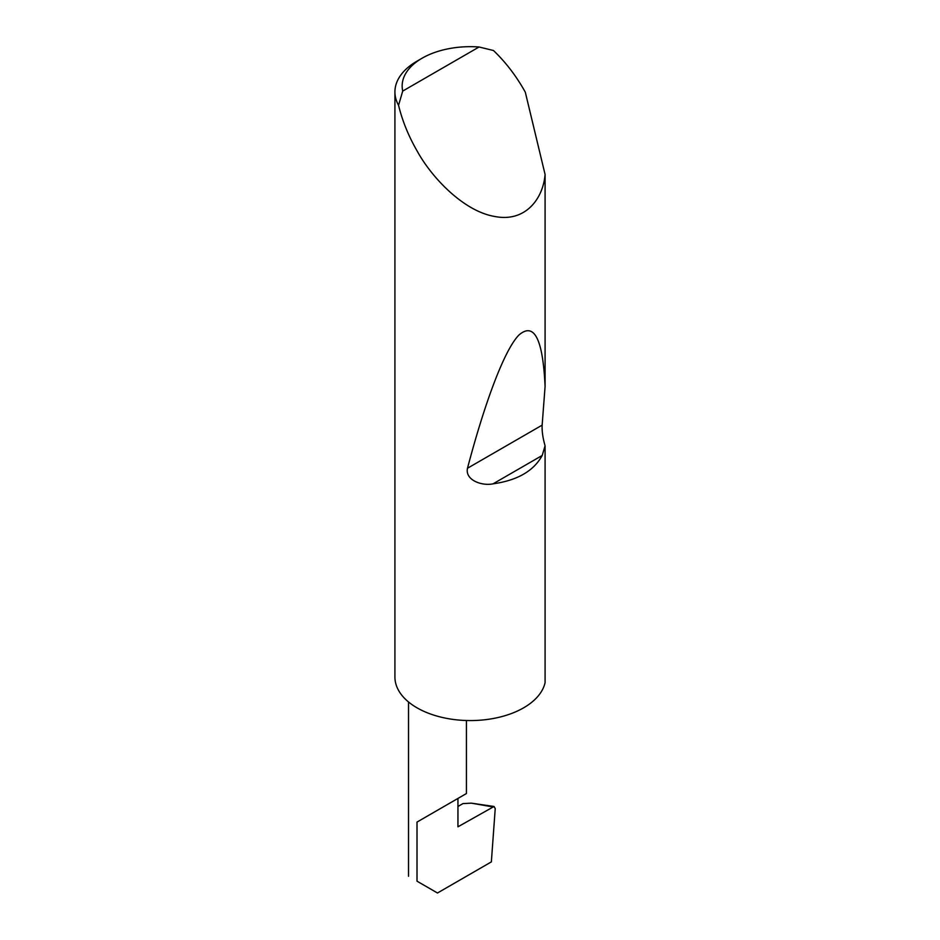 <?xml version="1.0" encoding="UTF-8"?>
<svg xmlns="http://www.w3.org/2000/svg" width="940" height="940" viewBox="0 0 940 940"><rect width="100%" height="100%" fill="white"/><g stroke="black" fill="none" stroke-linecap="round" stroke-linejoin="round"><path stroke-width="1.41" d="M402.72 91.074L479.059 47L493.453 50.502C504.98 61.5 515.038 74.413 523.639 89.23L525.307 92.202L545.082 174.476C543.132 198.692 525.389 222.662 494.581 216.447C464.055 211.324 431.918 178.13 417.007 150.788C408.465 135.936 402.32 120.767 398.56 105.292A75.4 43.534 180 0 1 394.918 91.932A75.4 43.534 180 0 1 417.007 61.159L422.119 58.198A68.162 39.351 0 0 0 402.72 91.074L398.56 105.292M545.082 445.783L542.204 455.465C533.755 470.952 517.376 480.411 493.065 483.83C481.774 486.215 464.877 480.035 467.486 468.249C484.323 404.318 504.087 350.068 518.974 334.981C534.226 321.868 542.921 339.046 545.082 386.516L542.145 425.139C541.851 431.096 542.827 437.981 545.082 445.783L545.082 682.687A75.4 43.534 180 0 1 494.581 718.254A75.4 43.534 180 0 1 417.007 707.82A75.4 43.534 180 0 1 394.918 677.035L394.918 91.932M545.082 174.476L545.082 386.516M417.007 822.077L457.945 798.436C464.76 794.511 472.82 789.847 457.945 798.436L417.007 822.077L417.007 881.18C405.963 874.799 405.963 874.799 417.007 881.18C405.963 874.799 405.963 874.799 417.007 881.18L437.476 893L491.362 861.886L495.227 808.6L494.052 806.485L457.945 826.812L457.945 798.436L466.428 793.548L466.428 720.51M457.945 806.485L462.962 803.594L471.304 803.148L494.052 806.485M479.059 47A68.162 39.351 0 0 0 422.119 58.198M492.501 806.861L471.304 803.148M542.204 455.465L493.065 483.83M542.145 425.139L467.486 468.249M408.524 876.28L408.524 701.98"/></g></svg>
